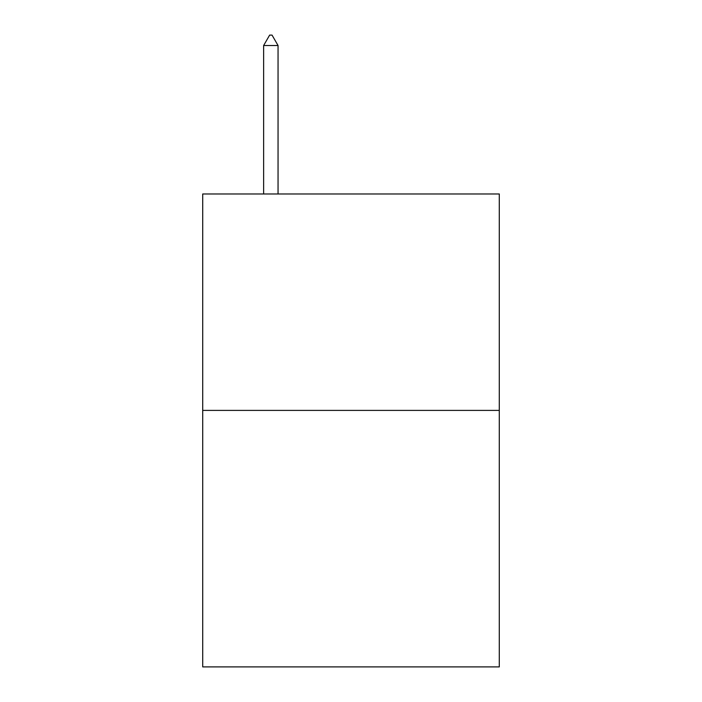 <?xml version="1.0" encoding="UTF-8"?>
<svg xmlns="http://www.w3.org/2000/svg" width="702" height="702" viewBox="0 0 702 702"><rect width="100%" height="100%" fill="white"/><g stroke="black" fill="none" stroke-linecap="round" stroke-linejoin="round"><path stroke-width="1.05" d="M499.289 410.398L499.289 193.971L202.711 193.971L202.711 666.9L499.289 666.9L499.289 410.398L202.711 410.398M278.053 45.525L272.043 35.1L269.638 35.1L263.627 45.525L278.053 45.525L278.053 193.971M263.627 45.525L263.627 193.971"/></g></svg>
